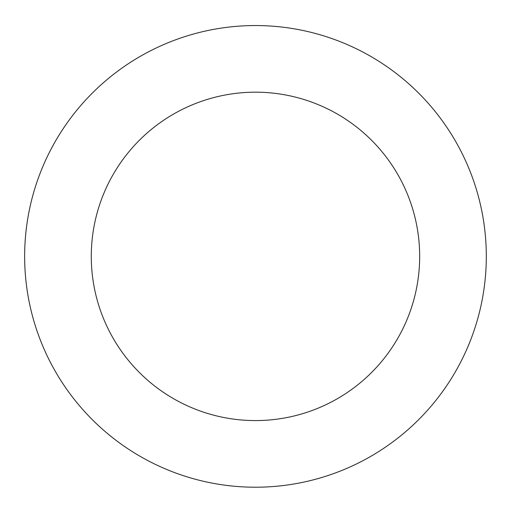 <?xml version="1.0" encoding="UTF-8"?>
<svg xmlns="http://www.w3.org/2000/svg" width="511" height="511" viewBox="0 0 511 511"><rect width="100%" height="100%" fill="white"/><g stroke="black" fill="none" stroke-linecap="round" stroke-linejoin="round"><path stroke-width="0.77" d="M38.497 177.617A230.831 230.831 0 0 0 295.754 483.674A230.831 230.831 0 0 0 432.178 107.859A230.831 230.831 0 0 0 38.497 177.617M101.133 200.357A164.197 164.197 0 0 0 284.129 418.062A164.197 164.197 0 0 0 381.168 150.732A164.197 164.197 0 0 0 101.133 200.357"/></g></svg>
